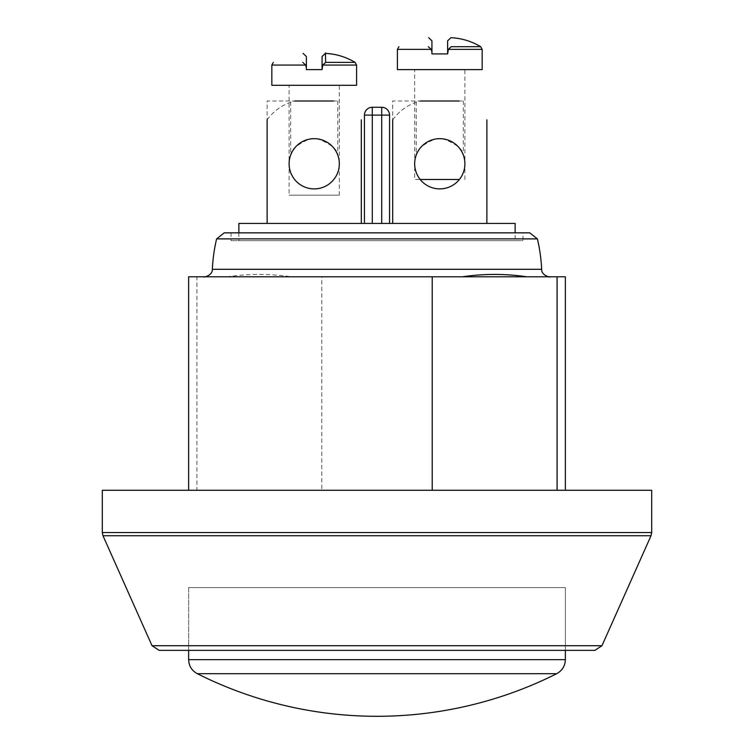 <?xml version="1.0" encoding="UTF-8"?>
<svg xmlns="http://www.w3.org/2000/svg" width="754" height="754" viewBox="0 0 754 754"><rect width="100%" height="100%" fill="white"/><g stroke="black" fill="none" stroke-linecap="round" stroke-linejoin="round"><path stroke-width="0.57" stroke-dasharray="3.77 2.83" d="M381.712 223.429L364.446 223.429L381.712 223.429L381.712 107.275L372.288 107.275L372.288 115.117L364.446 115.117L364.446 223.429M372.288 223.429L372.288 115.117L389.554 115.117L389.554 223.429M196.917 490.27L565.359 490.27L321.779 490.27L321.779 276.793L291.496 276.793C270.064 273.636 248.632 273.636 227.199 276.793L196.917 276.793L196.917 490.27L321.779 490.27M188.641 276.793L196.917 276.793M227.199 276.793L204.513 276.793M549.477 276.793L291.496 276.793M212.355 269.301L541.645 269.301M537.395 238.886L216.605 238.886M321.779 276.793L565.359 276.793M224.24 232.845L529.76 232.845M522.974 232.845L231.026 232.845L522.974 232.845L522.974 240.696L231.026 240.696L522.974 240.696M102.308 490.27L651.692 490.27M594.802 650.372L159.198 650.372M188.641 650.372L565.359 650.372L188.641 650.372L188.641 587.592L565.359 587.592L188.641 587.592L565.359 587.592L188.641 587.592L188.641 650.372M238.867 223.429L515.133 223.429M515.133 240.696L238.867 240.696L515.133 240.696L515.133 232.845M290.667 155.041C290.413 152.27 301.779 135.701 317.839 138.924C330.789 143.976 337.424 149.339 337.754 155.022C338.226 152.044 325.426 134.655 308.904 139.236C297.01 144.627 290.931 149.895 290.667 155.041L290.667 100.989L337.754 100.989L290.667 100.989M267.123 119.829C274.164 110.254 283.419 103.977 294.899 100.989L267.123 100.989L267.123 223.429L361.307 223.429L361.307 119.829M289.102 163.778A25.118 25.118 0 0 0 326.774 185.531A25.118 25.118 0 0 0 326.774 142.035A25.118 25.118 0 0 0 289.102 163.778M361.307 223.429L267.123 223.429M416.246 155.041C415.982 152.27 427.348 135.701 443.409 138.924C456.358 143.976 463.003 149.339 463.324 155.022C463.795 152.044 450.996 134.655 434.474 139.236C422.589 144.627 416.51 149.895 416.246 155.041L416.246 100.989L463.333 100.989L416.246 100.989M392.693 119.829C399.743 110.254 408.998 103.977 420.468 100.989L392.693 100.989L392.693 223.429L486.877 223.429L486.877 119.829M414.672 163.778A25.118 25.118 0 0 0 452.343 185.531A25.118 25.118 0 0 0 452.343 142.035A25.118 25.118 0 0 0 414.672 163.778M486.877 223.429L392.693 223.429M556.706 673.69L197.294 673.69M565.359 587.592L565.359 650.372L565.359 587.592M356.595 65.061L322.787 65.061L322.062 67.587L322.062 56.531M325.653 62.375C325.379 49.83 325.379 49.839 325.653 62.375L355.077 62.375M306.369 56.531L306.369 69.604L322.062 69.604M306.369 57.577L306.369 67.577L305.634 65.061L271.836 65.061M356.595 85.296L271.836 85.296M289.102 85.296L339.328 85.296L289.102 85.296L289.102 195.173L339.328 195.173L289.102 195.173M482.164 49.368L448.366 49.368L447.631 51.885L447.631 40.839M451.231 46.673L480.647 46.682M431.938 40.839L431.938 53.902L447.631 53.902M431.938 41.885L431.938 51.885L431.213 49.368L397.405 49.368M482.164 69.604L397.405 69.604M414.672 69.604L464.898 69.604L414.672 69.604L414.672 179.48L420.185 179.48M459.393 179.48L414.672 179.48M102.308 532.55L651.692 532.55M651.013 535.745L102.987 535.745M152.035 645.726L601.965 645.726M188.641 659.665L565.359 659.665M238.867 232.845L238.867 240.696M231.026 232.845L231.026 240.696M337.754 100.989L337.754 155.022M463.333 100.989L463.333 155.022M322.062 67.587L322.062 57.577M339.328 195.173L339.328 85.296M447.631 51.885L447.631 41.885M464.898 179.48L464.898 69.604"/><path stroke-width="1.13" d="M364.446 223.429L364.446 115.117L372.288 115.117L372.288 107.275A7.851 7.851 0 0 0 364.446 115.117A7.851 7.851 0 0 1 372.288 107.275L381.712 107.275A7.851 7.851 0 0 1 389.554 115.117A7.851 7.851 0 0 0 381.712 107.275L381.712 115.117L389.554 115.117L389.554 223.429M432.221 490.27L432.221 276.793L462.504 276.793C483.936 273.636 505.369 273.636 526.801 276.793L557.083 276.793L557.083 490.27M432.221 276.793L188.641 276.793L188.641 490.27M526.801 276.793C556.82 276.793 556.82 276.793 526.801 276.793L462.504 276.793M549.487 276.793C552.578 277.651 541.325 276.36 541.645 269.301L212.355 269.301C212.703 276.322 201.412 277.67 204.513 276.793M216.605 238.886L537.395 238.886L529.76 232.845L224.24 232.845L216.605 238.886A164.815 164.815 0 0 0 212.355 269.301M565.359 490.27L565.359 276.793L557.083 276.793M651.692 532.55L102.308 532.55L102.308 490.27L651.692 490.27L651.692 532.55L651.013 535.745L601.965 645.726L594.802 650.372L159.198 650.372L152.035 645.726L102.987 535.745L651.013 535.745M515.133 232.845L515.133 223.429L238.867 223.429L238.867 232.845M267.123 223.429L267.123 119.829M289.102 163.778A25.118 25.118 0 0 1 326.774 142.035A25.118 25.118 0 0 1 326.774 185.531A25.118 25.118 0 0 1 289.102 163.778M361.307 223.429L361.307 119.829M333.532 100.989L294.899 100.989M392.693 223.429L392.693 119.829M414.672 163.778A25.118 25.118 0 0 1 452.343 142.035A25.118 25.118 0 0 1 452.343 185.531A25.118 25.118 0 0 1 414.672 163.778M486.877 223.429L486.877 119.829M459.101 100.989L420.468 100.989M565.359 650.372L565.359 659.665C565.114 665.971 562.239 670.645 556.706 673.69L197.294 673.69A400.261 400.261 0 0 0 556.706 673.69M325.653 62.375C325.379 49.83 325.379 49.839 325.653 62.375L322.787 65.061L356.595 65.061L355.077 62.375L325.653 62.375L322.787 65.061L322.062 69.604L322.062 57.577L322.062 67.577M355.077 62.375C345.916 56.899 336.011 53.902 325.332 53.393L322.062 56.531L322.062 57.577M322.062 69.604L306.369 69.604L306.369 56.531L303.089 53.402M356.595 65.061L356.595 85.296L271.836 85.296L271.836 65.061L305.634 65.061L302.769 62.375L305.634 65.061L306.369 67.587L306.369 57.577M451.231 46.673L448.366 49.368L482.164 49.368L480.647 46.682L451.231 46.682L448.366 49.368L447.631 53.902L447.631 41.885L447.631 51.875M480.647 46.682C471.495 41.197 461.58 38.209 450.911 37.7L447.631 40.839L447.631 41.885M447.631 53.902L431.938 53.902L431.938 40.839L428.668 37.7M482.164 49.368L482.164 69.604L397.405 69.604L397.405 49.368L431.213 49.368L428.347 46.682L431.213 49.368L431.938 51.885L431.938 41.885M420.185 179.48L459.393 179.48M372.288 223.429L372.288 115.117L381.712 115.117L381.712 223.429M601.965 645.726L152.035 645.726M565.359 659.665L188.641 659.665C188.886 665.971 191.761 670.645 197.294 673.69M541.645 269.301A164.815 164.815 0 0 0 537.395 238.886M102.308 532.55L102.987 535.745M188.641 650.372L188.641 659.665M271.836 65.061L273.353 62.375M397.405 49.368L398.923 46.682"/></g></svg>
